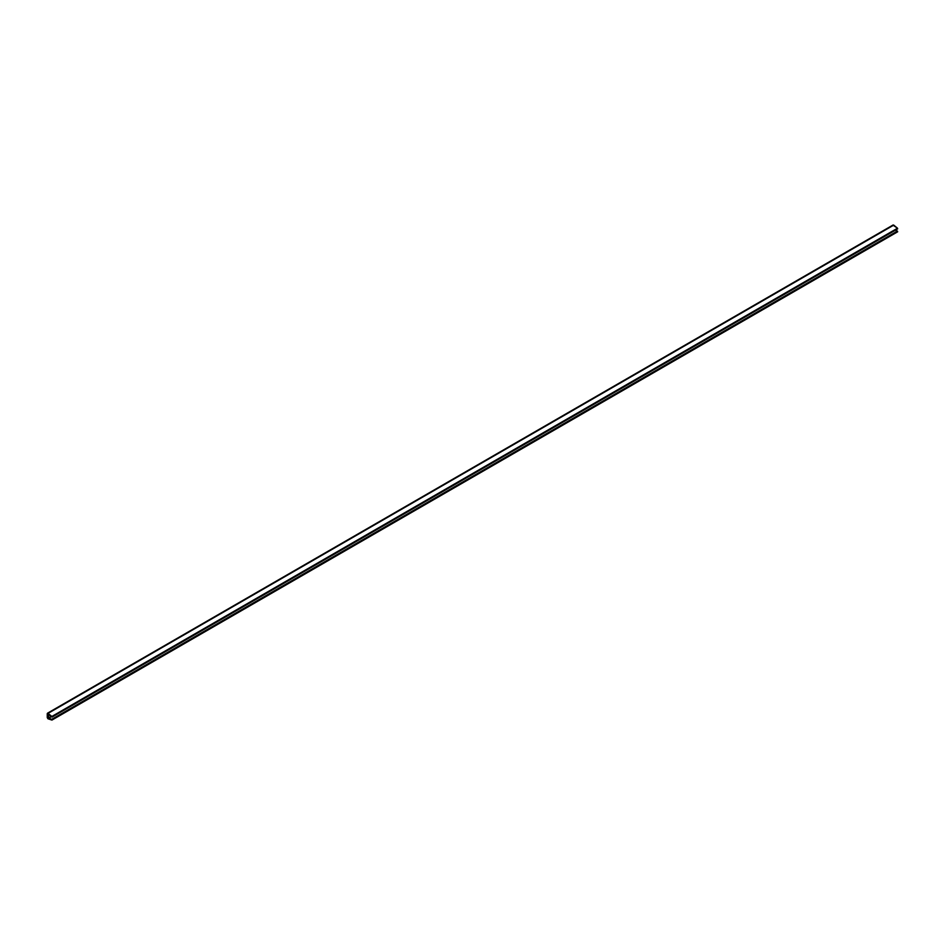 <?xml version="1.0" encoding="UTF-8"?>
<svg xmlns="http://www.w3.org/2000/svg" width="945" height="945" viewBox="0 0 945 945"><rect width="100%" height="100%" fill="white"/><g stroke="black" fill="none" stroke-linecap="round" stroke-linejoin="round"><path stroke-width="1.42" d="M52.069 716.877L897.667 228.879L897.514 228.217L51.833 716.464L48.065 713.369L893.746 225.123L47.451 713.227L892.93 225.406M48.219 714.385L52.022 717.09L48.266 714.408L48.266 717.987L48.219 714.385M897.407 231.076L51.774 719.346L897.407 231.076L51.727 719.322L48.03 717.775L48.266 714.42L48.774 718.176L51.278 716.723L48.219 717.964L48.018 714.373L48.018 717.739L51.987 720.055L51.774 719.346L897.455 231.1L895.281 230.249L897.407 231.076M48.065 718.802L47.25 717.562L47.911 718.732L51.833 720.055L48.065 718.802M897.514 231.808L897.455 231.1L897.691 231.785L52.069 719.925M897.407 228.82L51.833 716.464L48.065 713.369L893.746 225.123L897.514 228.217L892.978 225.146M47.25 713.664L47.25 717.562L47.25 713.664M893.131 224.969L47.451 713.227M897.667 231.808L51.987 720.055M51.987 717.125L897.667 228.879"/></g></svg>

